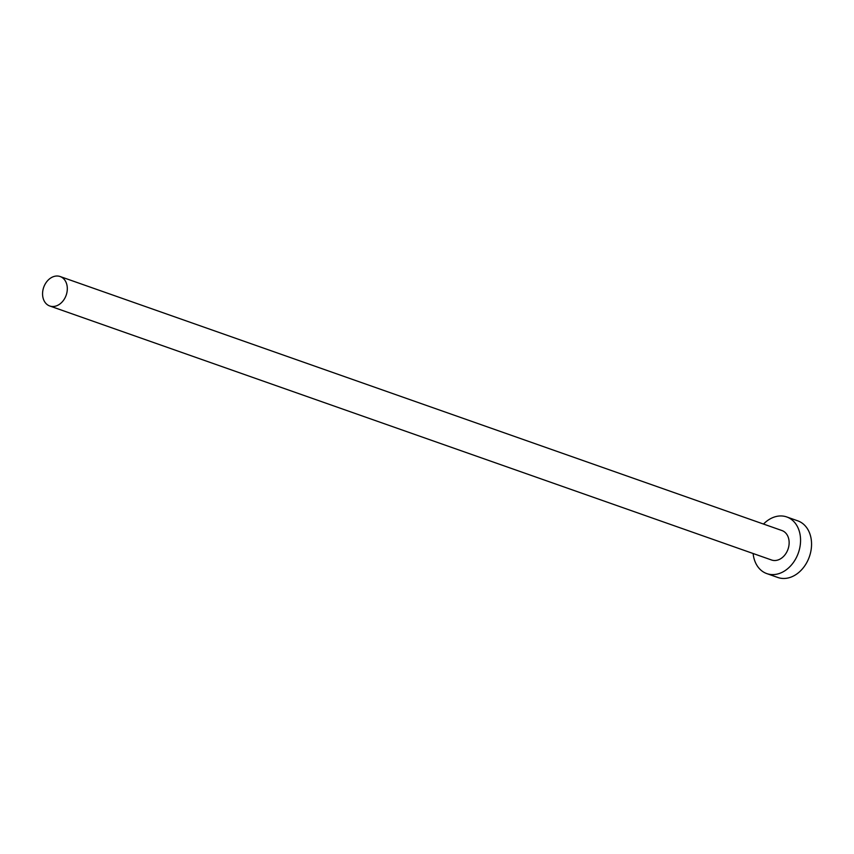 <?xml version="1.0" encoding="UTF-8"?>
<svg xmlns="http://www.w3.org/2000/svg" width="854" height="854" viewBox="0 0 854 854"><rect width="100%" height="100%" fill="white"/><g stroke="black" fill="none" stroke-linecap="round" stroke-linejoin="round"><path stroke-width="1.28" d="M56.642 305.785A15.618 11.913 -70.6 0 0 67.178 290.904A15.618 11.913 -70.6 0 0 60.122 276.525A15.618 11.913 -70.6 0 0 53.236 276.728A15.618 11.913 -70.6 0 0 42.7 291.609A15.618 11.913 -70.6 0 0 49.756 305.988A15.618 11.913 -70.6 0 0 56.642 305.785M49.756 305.988L771.589 560.01A15.618 11.913 -70.6 0 0 778.474 559.808A15.618 11.913 -70.6 0 0 789.011 544.927A15.618 11.913 -70.6 0 0 781.954 530.547L60.122 276.525M753.132 553.509A30.029 22.898 -70.6 0 0 766.807 573.6A30.029 22.898 -70.6 0 0 780.054 573.226A30.029 22.898 -70.6 0 0 800.305 544.596A30.029 22.898 -70.6 0 0 786.737 516.948A30.029 22.898 -70.6 0 0 773.489 517.332A30.029 22.898 -70.6 0 0 763.508 524.057M766.807 573.6L777.802 577.475A30.029 22.898 -70.6 0 0 791.05 577.091A30.029 22.898 -70.6 0 0 811.3 548.471A30.029 22.898 -70.6 0 0 797.732 520.823L786.737 516.948"/></g></svg>
